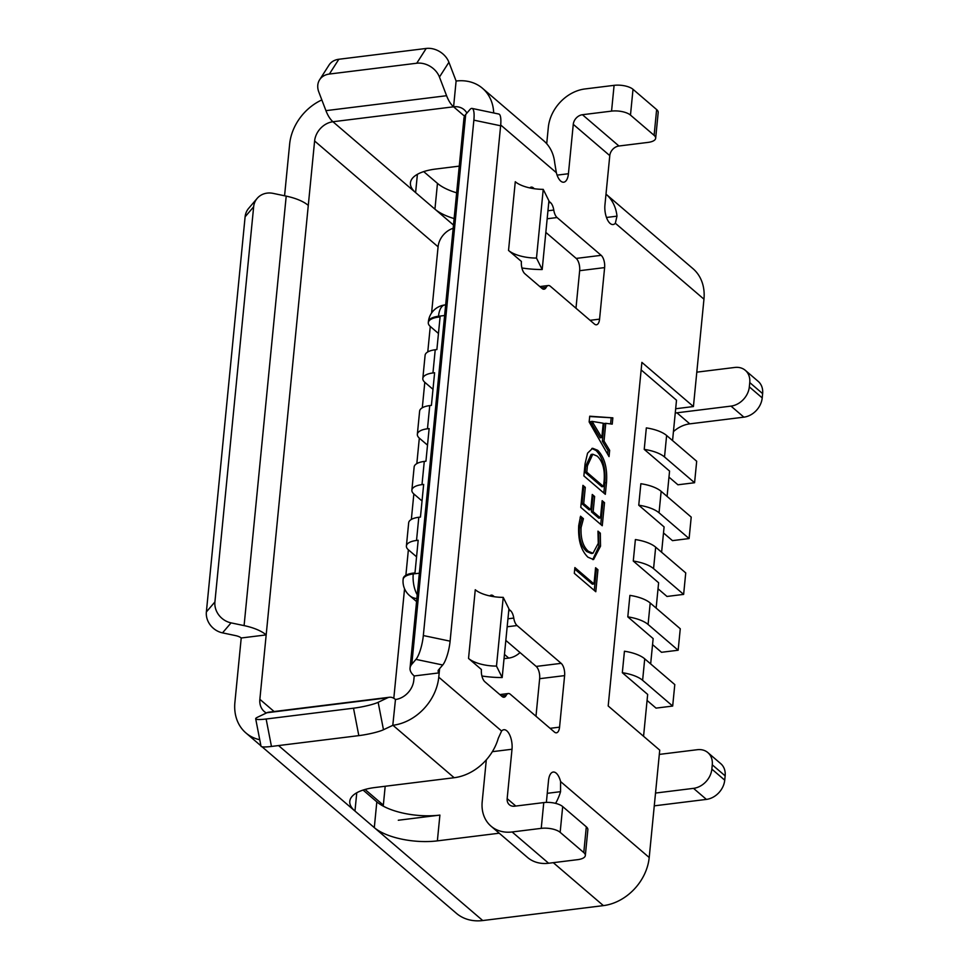 <?xml version="1.0" encoding="UTF-8"?>
<svg xmlns="http://www.w3.org/2000/svg" width="969" height="969" viewBox="0 0 969 969"><rect width="100%" height="100%" fill="white"/><g stroke="black" fill="none" stroke-linecap="round" stroke-linejoin="round"><path stroke-width="1.45" d="M431.593 312.987L438.085 246.804A18.799 15.019 130.6 0 1 453.165 228.284M383.264 806.16A18.799 15.019 130.6 0 1 383.336 805.13L385.19 786.259M393.814 698.298L404.558 588.74M405.878 575.271L408.373 549.786M411.353 519.432L413.848 493.96M416.827 463.606L419.323 438.121M422.302 407.767L424.797 382.295M427.777 351.929L430.272 326.456M363.072 790.062L376.82 801.847A47.009 18.641 -174.4 0 0 439.902 815.099L398.295 820.246M504.461 654.426L508.725 658.084A18.799 15.019 -49.4 0 0 520.014 652.561M508.725 658.084L504.037 658.666M647.074 700.442L656.037 708.121L672.68 706.062L674.787 684.586L644.724 658.823L642.617 680.299L672.68 706.062M652.549 644.603L661.512 652.294L678.155 650.235L680.262 628.76L650.199 602.997L648.091 624.472L678.155 650.235M658.024 588.777L666.987 596.456L683.629 594.397L685.737 572.921L655.674 547.158L653.566 568.633L683.629 594.397M663.499 532.938L672.462 540.629L689.104 538.558L691.212 517.095L661.149 491.331L659.041 512.795L689.104 538.558M659.041 512.795A28.21 11.18 5.6 0 0 638.753 505.2L640.86 483.725A28.21 11.18 5.6 0 1 661.149 491.331M653.566 568.633A28.21 11.18 5.6 0 0 633.278 561.039L635.385 539.563A28.21 11.18 5.6 0 1 655.674 547.158M648.091 624.472A28.21 11.18 5.6 0 0 627.803 616.865L629.911 595.39A28.21 11.18 5.6 0 1 650.199 602.997M642.617 680.299A28.21 11.18 5.6 0 0 622.328 672.704L624.436 651.229A28.21 11.18 5.6 0 1 644.724 658.823M668.973 477.111L677.937 484.791L694.579 482.732L696.687 461.256L666.624 435.493L664.516 456.968L694.579 482.732M664.516 456.968A28.21 11.18 5.6 0 0 644.228 449.374L646.335 427.898A28.21 11.18 5.6 0 1 666.624 435.493M622.328 672.704L647.667 694.422L643.561 736.283M627.803 616.865L653.142 638.583L650.659 663.91M633.278 561.039L658.617 582.757L656.134 608.072M638.753 505.2L664.092 526.918L661.609 552.245M672.559 440.58L676.507 400.221L641.151 369.916M667.084 496.407L669.567 471.079L644.228 449.374M416.561 556.812L408.47 549.871A18.799 7.461 5.6 0 1 406.399 545.983A18.799 7.461 5.6 0 1 416.525 540.46L418.184 540.254L414.986 572.885L413.327 573.091A18.799 7.461 -174.4 0 0 403.201 578.626L403.116 579.486A18.799 7.461 5.6 0 1 413.242 573.951L413.327 573.091M432.986 389.308L424.894 382.38A18.799 7.461 5.6 0 1 422.823 378.479A18.799 7.461 5.6 0 1 432.949 372.956L434.609 372.75L431.411 405.393L429.751 405.599A18.799 7.461 -174.4 0 0 419.625 411.122L417.348 434.318A18.799 7.461 5.6 0 1 427.474 428.782L429.134 428.577L425.936 461.22L424.277 461.426A18.799 7.461 -174.4 0 0 414.151 466.961L411.873 490.144A18.799 7.461 5.6 0 1 421.999 484.621L423.659 484.415L420.461 517.058L418.802 517.264A18.799 7.461 -174.4 0 0 408.676 522.788L406.399 545.983M427.511 445.146L419.42 438.206A18.799 7.461 5.6 0 1 417.348 434.318M422.036 500.973L413.945 494.045A18.799 7.461 5.6 0 1 411.873 490.144M438.46 333.481L430.369 326.541A18.799 7.461 5.6 0 1 428.298 322.653A18.799 7.461 5.6 0 1 438.424 317.117L440.083 316.911L436.886 349.555L435.226 349.761A18.799 7.461 -174.4 0 0 425.1 355.284L422.823 378.479M493.693 112.961A47.009 37.549 -49.4 0 0 482.489 88.288A47.009 37.549 -49.4 0 0 456.108 81.033L453.589 106.808L332.936 121.743A18.799 15.019 -49.4 0 0 314.61 140.989L308.287 205.404A37.936 15.044 5.6 0 0 286.206 196.126L273.173 193.388A18.799 16.63 40.5 0 0 257.197 198.354A18.799 16.63 40.5 0 0 253.648 206.821L214.912 601.943A18.799 16.63 40.5 0 0 231.07 622.873L244.091 625.611A37.936 15.044 5.6 0 1 266.184 634.901L241.22 637.99L234.898 702.404A47.009 37.549 -49.4 0 0 245.92 732.952A47.009 37.549 -49.4 0 0 259.74 739.722M321.841 99.928A47.009 37.549 -49.4 0 0 289.646 144.078L284.571 195.786M597.97 531.145L600.32 533.168L600.538 546.165L593.585 559.549L587.977 557.223C581.037 550.525 577.948 539.987 578.711 525.598L580.552 516.223L583.435 518.694L581.073 527.572C580.576 538.546 582.999 546.455 588.365 551.3L592.98 553.263L598.261 543.355L597.97 531.145M606.485 482.635L605.334 494.311L583.871 475.912L585.058 463.8L587.565 453.165L592.64 448.272L597.728 450.319C604.608 457.416 607.527 468.184 606.485 482.635L604.826 482.841L603.82 493.015M508.882 609.235L510.469 610.591A9.399 4.251 -97.1 0 1 513.764 618.065A9.399 4.251 82.9 0 0 517.071 625.55L561.16 663.341A9.399 4.251 -97.1 0 1 564.612 675.611L559.561 727.15A9.399 4.251 -97.1 0 1 556.424 732.806A9.399 4.251 -97.1 0 1 554.425 732.055L510.324 694.264A9.399 4.251 82.9 0 0 508.325 693.525A9.399 4.251 82.9 0 0 506.181 695.379A9.399 4.251 -97.1 0 1 504.037 697.22A9.399 4.251 -97.1 0 1 502.051 696.481L484.863 681.764A9.399 4.251 -97.1 0 1 481.411 669.494L468.536 658.448L475.27 589.733A25.715 10.199 5.6 0 0 503.226 597.364L508.931 608.835L502.184 677.549L496.491 666.091A25.715 10.199 5.6 0 1 468.536 658.448M489.842 595.935A9.399 4.251 -97.1 0 1 491.295 595.123A9.399 4.251 -97.1 0 1 493.294 595.862L494.311 596.734M262.066 746.796L456.363 913.295A47.009 37.549 -49.4 0 0 482.744 920.55L603.396 905.615A47.009 37.549 -49.4 0 0 649.206 857.517L659.732 750.139L608.193 705.977L641.89 362.382L693.429 406.544L703.954 299.179A47.009 37.549 -49.4 0 0 692.932 268.631L606 194.139A47.009 37.549 130.6 0 1 616.987 216.16L615.339 223.245A14.099 6.383 -97.1 0 1 613.111 224.529A14.099 6.383 -97.1 0 1 610.119 223.427A14.099 6.383 -97.1 0 1 604.935 205.016L609.78 155.621A9.399 7.51 130.6 0 1 618.949 146.004L648.067 142.395A14.099 5.596 -174.4 0 0 655.662 138.252A14.099 5.596 -174.4 0 0 654.111 135.333L656.631 109.57A14.099 5.596 5.6 0 1 658.193 112.489L655.662 138.252M557.09 175.135L568.428 173.73L573.273 124.347A9.399 7.51 130.6 0 1 582.442 114.717L611.56 111.12L614.092 85.345A14.099 5.596 5.6 0 1 633.011 89.318L656.631 109.57M568.428 173.73A14.099 6.383 -97.1 0 1 563.728 182.208A14.099 6.383 -97.1 0 1 560.724 181.094A14.099 6.383 -97.1 0 1 556.351 172.688L554.704 162.792A47.009 37.549 -49.4 0 0 543.694 140.735L482.489 88.288M383.47 729.742A18.799 2.507 169 0 1 358.821 735.628L353.503 708.194A18.799 2.507 -11 0 0 378.152 702.307L383.47 729.742L392.942 725.272A47.009 37.549 -49.4 0 0 438.763 677.174L439.187 672.874L414.223 675.962A37.936 15.044 5.6 0 1 410.044 668.101A37.936 15.044 5.6 0 1 411.801 664.249L415.955 659.38A18.799 4.603 -78.1 0 0 423.332 635.543L450.101 641.163A18.799 4.603 101.9 0 1 442.724 665L438.557 669.87A9.726 3.864 -174.4 0 0 438.109 670.863A9.726 3.864 -174.4 0 0 439.187 672.874L439.599 668.658M439.902 815.099L437.37 840.874A47.009 18.641 5.6 0 1 374.3 827.623L354.969 811.053A47.009 18.641 5.6 0 1 349.785 801.315A47.009 18.641 5.6 0 1 375.1 787.506L454.146 777.719A47.009 37.549 130.6 0 0 498.284 738.305L501.603 731.026A14.099 6.383 -97.1 0 1 503.832 729.73A14.099 6.383 -97.1 0 1 506.823 730.844A14.099 6.383 -97.1 0 1 512.007 749.243L507.162 798.638A9.399 7.51 -49.4 0 0 509.367 804.742A9.399 7.51 -49.4 0 0 514.636 806.196L543.766 802.586A14.099 5.596 5.6 0 1 562.686 806.571L586.306 826.811A14.099 5.596 5.6 0 1 587.856 829.73L585.337 855.506A14.099 5.596 -174.4 0 0 583.786 852.575L586.306 826.811M555.6 803.374A47.009 37.549 -49.4 0 0 560.554 791.673L560.591 781.571A14.099 6.383 -97.1 0 0 556.218 773.165A14.099 6.383 -97.1 0 0 553.214 772.051A14.099 6.383 -97.1 0 0 548.515 780.529L546.371 802.393M529.849 187.925A9.399 4.251 -97.1 0 1 531.303 187.114A9.399 4.251 -97.1 0 1 533.289 187.853L530.903 188.143M548.745 202.787L550.477 202.569L548.89 201.213M534.319 188.725L533.289 187.853M550.477 202.569A9.399 4.251 -97.1 0 1 553.771 210.055A9.399 4.251 82.9 0 0 557.066 217.54L547.17 218.764M575.974 308.239L579.656 270.69A9.399 4.251 82.9 0 0 576.204 258.42L601.168 255.332L557.066 217.54M601.168 255.332A9.399 4.251 -97.1 0 1 604.62 267.601L579.656 270.69M590.073 320.315L599.569 319.14L604.62 267.601M599.569 319.14A9.399 4.251 -97.1 0 1 596.432 324.785A9.399 4.251 -97.1 0 1 594.433 324.046L550.331 286.255A9.399 4.251 82.9 0 0 548.333 285.516A9.399 4.251 82.9 0 0 546.189 287.369A9.399 4.251 -97.1 0 1 544.045 289.21A9.399 4.251 -97.1 0 1 542.046 288.471L524.871 273.755A9.399 4.251 -97.1 0 1 521.419 261.473L508.531 250.438A25.715 10.199 5.6 0 0 536.487 258.069L542.192 269.539A53.913 21.379 -174.4 0 1 521.916 267.977M589.721 416.21L612.844 417.845L612.226 424.131L605.77 423.32L604.038 441.065L609.658 450.319L609.041 456.605L589.152 421.963L589.721 416.21M602.161 500.682L604.523 502.693L602.258 525.743L580.782 507.344L582.938 485.348L585.3 487.359L583.701 503.601L590.775 509.658L592.265 494.469L594.627 496.491L593.137 511.68L600.465 517.967L602.161 500.682M595.584 567.725L597.946 569.736L595.79 591.732L574.314 573.333L574.883 567.568L593.997 583.956L595.584 567.725M576.204 258.42L545.838 232.39M486.305 759.853L482.199 801.726A37.609 30.039 -49.4 0 0 491.017 826.157A37.609 30.039 -49.4 0 0 512.116 831.971L541.235 828.362L543.766 802.586M392.796 725.284L395.473 699.497A18.799 15.019 -49.4 0 0 413.799 680.262L414.223 675.962M546.71 143.727L548.309 127.436A37.609 30.039 130.6 0 1 584.961 88.954L614.092 85.345M564.612 675.611L539.648 678.7L535.978 716.248M539.648 678.7A9.399 4.251 82.9 0 0 536.196 666.43L561.16 663.341M505.83 640.4L536.196 666.43M437.37 840.874L499.229 833.207M454.11 218.582A47.009 18.641 5.6 0 1 434.936 209.159L437.467 183.383A47.009 18.641 -174.4 0 0 456.641 192.819M466.888 113.107A18.799 15.019 -49.4 0 0 464.139 109.703A18.799 15.019 -49.4 0 0 453.589 106.808A28.464 12.876 -97.1 0 1 446.588 95.713L439.454 77.048A18.799 14.717 -147.4 0 0 416.743 63.227L329.375 74.044A18.799 14.717 -147.4 0 0 319.613 79.785A18.799 14.717 -147.4 0 0 318.801 91.982L325.935 110.648A28.464 12.876 -97.1 0 0 332.936 121.743L415.604 192.589A47.009 18.641 5.6 0 1 410.432 182.85A47.009 18.641 5.6 0 1 435.735 169.042L459.258 166.123M308.287 205.404L259.862 699.315A18.799 15.019 -49.4 0 0 264.271 711.537A18.799 15.019 -49.4 0 0 266.39 712.99M675.672 408.748L693.429 406.544M437.467 183.383L423.707 171.61M417.397 174.311L415.604 192.589L453.48 225.05M241.22 637.99A9.726 3.864 -174.4 0 0 235.552 635.603L222.519 632.866A18.799 16.63 -139.5 0 1 206.373 611.936L214.912 601.943M253.648 206.821L245.109 216.814L206.373 611.936M245.109 216.814A18.799 16.63 -139.5 0 1 248.658 208.347L257.197 198.354M410.044 668.101L463.945 118.363A37.936 15.044 5.6 0 1 465.701 114.499L469.856 109.642A18.799 4.603 -78.1 0 1 472.036 108.419L498.805 114.039A18.799 4.603 101.9 0 1 500.634 125.776L450.101 641.163M500.634 125.776L473.865 120.156L423.332 635.543M473.865 120.156A18.799 4.603 -78.1 0 0 472.036 108.419M416.743 63.227L426.203 48.45A18.799 14.717 32.6 0 1 448.913 62.27L456.108 81.033M426.203 48.45L338.835 59.266L329.375 74.044M319.613 79.785L329.072 65.008A18.799 14.717 32.6 0 1 338.835 59.266M395.473 699.497A28.464 12.876 82.9 0 0 389.417 697.256L268.776 712.191A28.464 12.876 82.9 0 0 266.899 712.748L257.5 717.242A18.799 2.507 -11 0 0 255.683 718.756A18.799 2.507 -11 0 0 266.136 719.01L271.453 746.445A18.799 2.507 169 0 1 261 746.203L255.683 718.756M389.417 697.256A28.464 12.876 82.9 0 0 387.552 697.813L378.152 702.307M353.503 708.194L266.136 719.01M358.821 735.628L271.453 746.445M633.011 89.318L630.48 115.093L654.111 135.333M630.48 115.093A14.099 5.596 -174.4 0 0 611.56 111.12M491.017 826.157L527.511 857.444A37.609 30.039 -49.4 0 0 548.624 863.246L577.742 859.648A14.099 5.596 -174.4 0 0 585.337 855.506M562.686 806.571L560.155 832.335L583.786 852.575M560.155 832.335A14.099 5.596 -174.4 0 0 541.235 828.362M725.151 775.854L712.263 764.82A18.799 15.019 -49.4 0 0 707.867 752.598L720.742 763.645A18.799 15.019 130.6 0 1 725.151 775.854L724.727 780.154A18.799 15.019 130.6 0 1 706.401 799.401L693.525 788.354L655.529 793.054M693.525 788.354A18.799 15.019 -49.4 0 0 711.852 769.107L724.727 780.154M712.263 764.82L711.852 769.107M707.867 752.598A18.799 15.019 -49.4 0 0 697.317 749.703L659.32 754.403M762.627 393.62L749.752 382.573A18.799 15.019 -49.4 0 0 745.343 370.352L758.23 381.398A18.799 15.019 130.6 0 1 762.627 393.62L762.215 397.908A18.799 15.019 130.6 0 1 743.889 417.154L731.001 406.108L676.919 412.806A28.21 22.529 -49.4 0 0 675.248 413.073M731.001 406.108A18.799 15.019 -49.4 0 0 749.328 386.873L762.215 397.908M749.752 382.573L749.328 386.873M745.343 370.352A18.799 15.019 -49.4 0 0 734.793 367.457L696.796 372.157M706.401 799.401L654.269 805.845M743.889 417.154L689.795 423.853A28.21 22.529 -49.4 0 0 673.431 431.617M481.908 675.999A53.913 21.379 -174.4 0 0 502.184 677.549M496.491 666.091L503.226 597.364M542.192 269.539L548.926 200.825L543.234 189.355A25.715 10.199 5.6 0 1 515.278 181.724L508.531 250.438M543.234 189.355L536.487 258.069M589.685 416.525L612.844 417.845M611.173 418.051L610.603 423.925M604.038 441.065L602.367 441.27L604.111 423.526L605.77 423.32M602.367 441.27L607.987 450.524L609.658 450.319M607.987 450.524L607.636 454.158M592.047 421.382L590.375 421.721L600.15 437.794L601.822 437.588L603.227 423.223L592.047 421.382L601.822 437.588M591.817 423.707L593.476 423.501M590.375 421.721L592.035 421.515M591.853 448.453L596.056 450.524L597.728 450.319M596.056 450.524C602.948 457.622 605.867 468.39 604.826 482.841M592.798 454.231L591.138 454.449L585.748 466.041L585.119 472.375L601.882 486.741L603.554 486.535L604.147 480.442C604.959 469.311 602.657 461.208 597.219 456.133L592.798 454.231L587.408 465.835L586.79 472.169L603.554 486.535M585.748 466.041L587.408 465.835M585.119 472.375L586.79 472.169M602.015 502.184L604.523 502.693M602.851 502.899L600.744 524.447M582.793 486.85L585.3 487.359M583.629 487.564L582.042 503.807L583.701 503.601M582.042 503.807L589.116 509.864L590.775 509.658M592.12 495.971L594.627 496.491M592.955 496.697L591.465 511.886L593.137 511.68M591.465 511.886L598.806 518.173L600.465 517.967M598.212 532.998L600.32 533.168M598.66 533.374L598.878 546.371L600.538 546.165M598.878 546.371L592.737 559.573M580.128 517.494L581.763 518.899L583.435 518.694M581.763 518.899L579.414 527.778L581.073 527.572M579.414 527.778C578.905 538.752 581.339 546.661 586.693 551.518L588.365 551.3M586.693 551.518L591.308 553.469L592.98 553.263M595.438 569.227L597.946 569.736M596.286 569.942L594.276 590.436M574.726 569.082L592.338 584.162L593.997 583.956M427.474 428.782L429.751 405.599M421.999 484.621L424.277 461.426M416.525 540.46L418.802 517.264M419.347 573.2L413.242 573.951A18.799 8.503 -97.1 0 0 417.227 594.796M438.424 317.117L438.509 316.257L444.614 315.506M432.949 372.956L435.226 349.761M416.864 598.563A18.799 15.019 130.6 0 1 409.596 595.596L416.561 601.567M444.783 304.969A18.799 8.503 82.9 0 0 438.509 316.257A18.799 7.461 5.6 0 0 428.383 321.793A18.799 18.799 0 0 1 444.783 304.969L445.655 304.86M615.339 223.245L703.954 299.179M573.273 124.347L609.78 155.621M500.707 125.001L556.351 172.688M438.763 677.174L501.603 731.026M507.162 798.638L515.811 806.051M560.591 781.571L649.206 857.517M517.071 625.55L507.162 626.773M278.551 745.573L354.969 811.053L356.762 792.775M392.942 725.272L454.146 777.719M376.82 801.847L374.3 827.623L482.744 920.55M553.287 862.676L603.396 905.615M453.589 106.808L464.563 116.207M314.61 140.989L438.085 246.804M259.862 699.315L274.118 711.537M365.059 789.469L383.336 805.13M286.206 196.126L244.091 625.611M231.07 622.873L222.519 632.866M465.701 114.499L411.801 664.249M442.724 665L415.955 659.38M446.588 95.713L325.935 110.648M448.913 62.27L439.454 77.048M387.552 697.813L266.899 712.748M606.485 217.468L616.987 216.16M582.442 114.717L618.949 146.004M560.554 791.673L547.255 793.32M512.116 831.971L548.624 863.246M512.007 749.243L492.337 751.678M676.919 412.806L689.795 423.853M550.065 728.325L559.561 727.15M508.737 610.797L510.469 610.591M493.294 595.862L490.908 596.165M506.181 695.379L501.445 695.96M507.95 618.791L513.764 618.065M547.957 210.77L553.771 210.055M546.189 287.369L541.441 287.95M403.116 579.486A18.799 18.799 0 0 0 409.596 595.596M428.298 322.653L428.383 321.793M245.92 732.952L260.927 745.815M508.325 693.525L499.822 694.579M548.333 285.516L539.83 286.57"/></g></svg>
